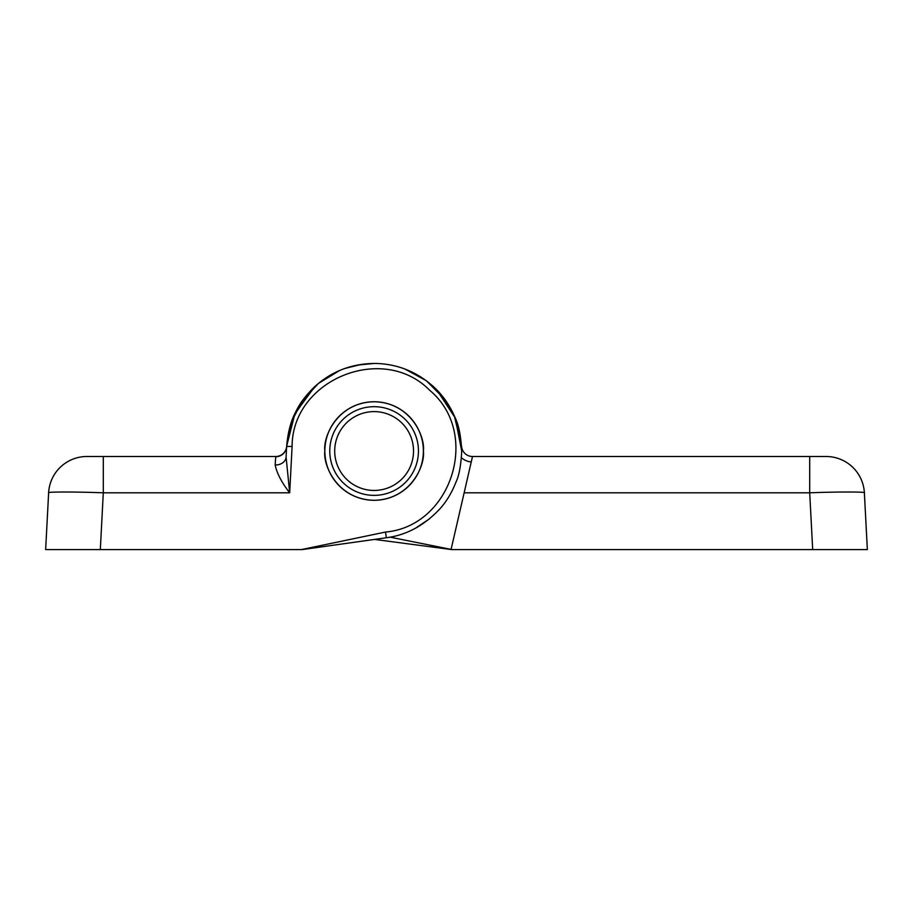 <?xml version="1.0" encoding="UTF-8"?>
<svg xmlns="http://www.w3.org/2000/svg" width="913" height="913" viewBox="0 0 913 913"><rect width="100%" height="100%" fill="white"/><g stroke="black" fill="none" stroke-linecap="round" stroke-linejoin="round"><path stroke-width="1.37" d="M423.381 451.022A49.268 49.268 0 0 1 374.113 500.29A49.268 49.268 0 0 1 324.845 451.022C322.86 465.436 337.639 499.628 374.113 500.29C410.576 499.628 425.355 465.436 423.381 451.022C425.355 436.619 410.576 402.428 374.113 401.754C337.639 402.428 322.86 436.619 324.845 451.022A49.268 49.268 0 0 1 374.113 401.754A49.268 49.268 0 0 1 423.381 451.022M329.764 451.022A44.338 44.338 0 0 0 374.113 495.371A44.338 44.338 0 0 0 418.451 451.022A44.338 44.338 0 0 0 374.113 406.684A44.338 44.338 0 0 0 329.764 451.022M301.507 549.569L385.537 532.051C451.65 526.299 481.185 433.298 429.818 390.41C383.026 342.489 292.08 379.648 292.103 446.446L289.683 492.815L286.089 457.036L286.636 446.446C287.88 432.043 291.019 420.311 296.074 411.238C299.875 403.147 306.266 394.793 315.259 386.153C332.469 370.792 352.886 363.237 376.51 363.465C399.586 364.287 419.626 373.018 436.608 389.668C444.369 397.566 450.486 406.821 454.994 417.412C458.725 424.796 460.962 436.003 461.704 451.022C461.031 464.991 459.171 475.228 456.135 481.744C451.878 492.529 446.56 501.465 440.169 508.541C424.545 525.386 406.582 535.132 386.302 537.757L302.329 549.569L45.65 549.569L48.629 492.815A38.323 38.323 0 0 1 86.895 456.5L275.726 456.5L275.155 464.991C276.89 473.333 281.74 482.612 289.683 492.815L103.295 492.815C76.27 491.742 46.243 491.742 48.629 492.815M451.056 549.5L374.501 539.423L302.374 549.558M292.103 446.446L286.636 446.446L294.169 415.232L312.44 388.824L294.226 415.107L286.659 446.16A10.945 10.945 0 0 1 275.726 456.5A10.945 10.945 0 0 0 286.659 446.16A10.945 10.945 0 0 1 286.659 446.172L294.956 413.521L314.962 386.427L294.956 413.521L286.659 446.16A10.945 10.945 0 0 1 286.659 446.172L294.956 413.521L314.962 386.427L294.956 413.521L286.659 446.16A10.945 10.945 0 0 1 286.659 446.172L286.636 446.446A10.945 10.876 3 0 1 275.703 456.751M225.18 549.569L229.916 549.569M135.101 549.569L140.579 549.569M100.384 549.569L78.495 549.569L100.384 549.569M100.316 549.569L103.295 492.815L103.295 456.5M286.089 457.036A10.945 8.514 3 0 1 275.155 464.991M461.704 451.022L455.233 417.983L436.768 389.817L455.233 417.983L461.704 451.022M409.846 371.055L409.127 370.746L409.846 371.055M390.068 537.152L386.302 537.757L390.068 537.152L451.079 549.398M415.426 528.262L429.806 518.618L415.426 528.262M343.687 368.886L351.083 366.524L343.687 368.886M461.567 446.16A10.945 10.945 0 0 0 472.5 456.5A10.945 10.945 0 0 1 461.567 446.16A10.945 10.945 0 0 0 472.5 456.5A10.945 10.945 0 0 1 461.567 446.16L454.332 415.849L436.939 389.988L454.332 415.849L461.579 446.446L455.439 418.496L444.757 399.243L426.325 380.698L404.881 369.023M379.751 412.014A39.419 39.419 0 0 0 335.105 445.384A39.419 39.419 0 0 0 368.475 490.041A39.419 39.419 0 0 0 413.121 456.66A39.419 39.419 0 0 0 379.751 412.014M464.146 492.815L472.5 456.5L809.705 456.5L809.705 492.815L812.684 549.569L867.35 549.569L864.371 492.815C866.757 491.742 836.73 491.742 809.705 492.815L464.146 492.815L451.045 549.569L829.027 549.569M361.651 364.333L345.023 368.407M339.625 370.507L318.466 383.392L302.329 400.83L291.646 421.498L286.648 446.286M809.705 456.5L826.105 456.5A38.323 38.323 0 0 1 864.371 492.815M357.154 365.097L374.113 363.431L357.154 365.097M403.032 368.35L405.886 369.4L403.032 368.35M432.545 385.777L433.743 386.872L432.545 385.777M386.302 537.757L385.537 532.051M286.648 446.434L294.169 415.232L312.44 388.824L294.226 415.107L286.659 446.16M471.279 461.932A16.423 16.423 0 0 1 461.453 457.698"/></g></svg>
